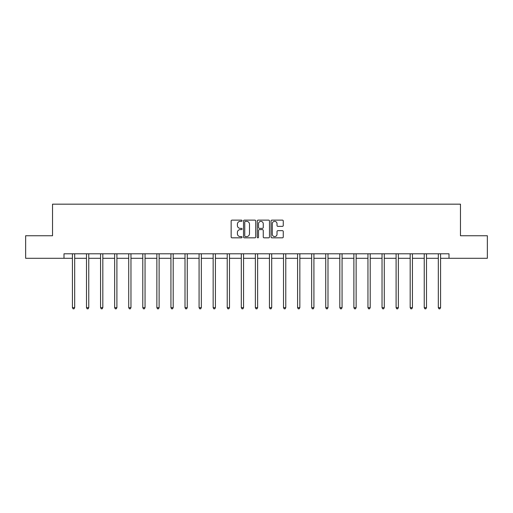 <?xml version="1.0" encoding="UTF-8"?>
<svg xmlns="http://www.w3.org/2000/svg" width="513" height="513" viewBox="0 0 513 513"><rect width="100%" height="100%" fill="white"/><g stroke="black" fill="none" stroke-linecap="round" stroke-linejoin="round"><path stroke-width="0.77" d="M242.065 220.744A0.622 0.622 0 0 0 241.45 220.122L232.036 220.122A0.885 0.885 0 0 0 231.151 221.007L231.151 236.948A0.885 0.885 0 0 0 232.036 237.833L241.45 237.833A0.622 0.622 0 0 0 242.065 237.211A0.622 0.622 0 0 0 241.45 236.589L240.231 236.589A2.834 2.834 0 0 1 237.397 233.761L237.397 232.427A2.834 2.834 0 0 1 240.231 229.6L241.45 229.6A0.622 0.622 0 0 0 242.065 228.978A0.622 0.622 0 0 0 241.45 228.356L240.231 228.356A2.834 2.834 0 0 1 237.397 225.521L237.397 224.194A2.834 2.834 0 0 1 240.231 221.359L241.45 221.359A0.622 0.622 0 0 0 242.065 220.744M282.381 226.361A0.885 0.885 0 0 0 283.266 225.476L283.266 221.007A0.885 0.885 0 0 0 282.381 220.122L271.928 220.122A0.885 0.885 0 0 0 271.044 221.007L271.044 236.948A0.885 0.885 0 0 0 271.928 237.833L282.381 237.833A0.885 0.885 0 0 0 283.266 236.948L283.266 231.543A0.885 0.885 0 0 0 282.381 230.658L277.905 230.658A0.885 0.885 0 0 0 277.02 231.543L277.02 234.223A2.366 2.366 0 0 1 274.654 236.589A2.366 2.366 0 0 1 272.281 234.223L272.281 223.732A2.366 2.366 0 0 1 274.654 221.359A2.366 2.366 0 0 1 277.02 223.732L277.02 225.476A0.885 0.885 0 0 0 277.905 226.361L282.381 226.361M63.99 258.296L25.65 258.296L25.65 235.743L52.531 235.743L52.531 204.168L460.469 204.168L460.469 235.743L487.35 235.743L487.35 258.296L449.01 258.296L449.01 253.788L63.99 253.788L63.99 258.296L72.423 258.296M255.724 221.007A0.885 0.885 0 0 0 254.839 220.122L244.393 220.122A0.885 0.885 0 0 0 243.508 221.007L243.508 236.948A0.885 0.885 0 0 0 244.393 237.833L254.839 237.833A0.885 0.885 0 0 0 255.724 236.948L255.724 221.007M258.161 220.122L268.607 220.122A0.885 0.885 0 0 1 269.492 221.007L269.492 236.948A0.885 0.885 0 0 1 268.607 237.833L264.137 237.833A0.885 0.885 0 0 1 263.252 236.948L263.252 230.484A0.885 0.885 0 0 0 262.367 229.6L259.398 229.6A0.885 0.885 0 0 0 258.514 230.484L258.514 237.211A0.622 0.622 0 0 1 257.892 237.833A0.622 0.622 0 0 1 257.276 237.211L257.276 221.007A0.885 0.885 0 0 1 258.161 220.122M74.68 258.296L86.498 258.296M88.755 258.296L100.567 258.296M102.824 258.296L114.643 258.296M116.9 258.296L128.718 258.296M130.969 258.296L142.787 258.296M145.044 258.296L156.863 258.296M159.12 258.296L170.938 258.296M173.189 258.296L185.007 258.296M187.264 258.296L199.082 258.296M201.333 258.296L213.151 258.296M215.409 258.296L227.227 258.296M229.484 258.296L241.302 258.296M243.553 258.296L255.371 258.296M257.629 258.296L269.447 258.296M271.698 258.296L283.516 258.296M285.773 258.296L297.591 258.296M299.849 258.296L311.667 258.296M313.918 258.296L325.736 258.296M327.993 258.296L339.811 258.296M342.062 258.296L353.88 258.296M356.137 258.296L367.956 258.296M370.213 258.296L382.031 258.296M384.282 258.296L396.1 258.296M398.357 258.296L410.176 258.296M412.433 258.296L424.245 258.296M426.502 258.296L438.32 258.296M440.577 258.296L449.01 258.296M245.368 221.359A0.622 0.622 0 0 0 244.746 221.982L244.746 235.974A0.622 0.622 0 0 0 245.368 236.589L246.65 236.589A2.834 2.834 0 0 0 249.485 233.761L249.485 224.194A2.834 2.834 0 0 0 246.65 221.359L245.368 221.359M263.252 223.777A2.366 2.366 0 0 0 260.886 221.404A2.366 2.366 0 0 0 258.514 223.777L258.514 227.471A0.885 0.885 0 0 0 259.398 228.356L262.367 228.356A0.885 0.885 0 0 0 263.252 227.471L263.252 223.777M74.795 253.788L74.744 253.916A0.904 0.904 0 0 0 74.68 254.256L74.68 307.659L72.423 307.659L72.423 254.256A0.904 0.904 0 0 0 72.359 253.916L72.307 253.788M74.68 307.659L74 308.832L73.102 308.832L72.423 307.659M88.871 253.788L88.82 253.916A0.904 0.904 0 0 0 88.755 254.256L88.755 307.659L86.498 307.659L86.498 254.256A0.904 0.904 0 0 0 86.434 253.916L86.376 253.788M88.755 307.659L88.076 308.832L87.172 308.832L86.498 307.659M102.946 253.788L102.889 253.916A0.904 0.904 0 0 0 102.824 254.256L102.824 307.659L100.567 307.659L100.567 254.256A0.904 0.904 0 0 0 100.503 253.916L100.452 253.788M102.824 307.659L102.151 308.832L101.247 308.832L100.567 307.659M117.015 253.788L116.964 253.916A0.904 0.904 0 0 0 116.9 254.256L116.9 307.659L114.643 307.659L114.643 254.256A0.904 0.904 0 0 0 114.579 253.916L114.527 253.788M116.9 307.659L116.22 308.832L115.322 308.832L114.643 307.659M131.091 253.788L131.039 253.916A0.904 0.904 0 0 0 130.969 254.256L130.969 307.659L128.718 307.659L128.718 254.256A0.904 0.904 0 0 0 128.654 253.916L128.596 253.788M130.969 307.659L130.296 308.832L129.391 308.832L128.718 307.659M145.16 253.788L145.108 253.916A0.904 0.904 0 0 0 145.044 254.256L145.044 307.659L142.787 307.659L142.787 254.256A0.904 0.904 0 0 0 142.723 253.916L142.672 253.788M145.044 307.659L144.365 308.832L143.467 308.832L142.787 307.659M159.235 253.788L159.184 253.916A0.904 0.904 0 0 0 159.12 254.256L159.12 307.659L156.863 307.659L156.863 254.256A0.904 0.904 0 0 0 156.798 253.916L156.741 253.788M159.12 307.659L158.44 308.832L157.536 308.832L156.863 307.659M173.311 253.788L173.253 253.916A0.904 0.904 0 0 0 173.189 254.256L173.189 307.659L170.938 307.659L170.938 254.256A0.904 0.904 0 0 0 170.867 253.916L170.816 253.788M173.189 307.659L172.515 308.832L171.611 308.832L170.938 307.659M187.38 253.788L187.328 253.916A0.904 0.904 0 0 0 187.264 254.256L187.264 307.659L185.007 307.659L185.007 254.256A0.904 0.904 0 0 0 184.943 253.916L184.892 253.788M187.264 307.659L186.585 308.832L185.687 308.832L185.007 307.659M201.455 253.788L201.404 253.916A0.904 0.904 0 0 0 201.333 254.256L201.333 307.659L199.082 307.659L199.082 254.256A0.904 0.904 0 0 0 199.018 253.916L198.961 253.788M201.333 307.659L200.66 308.832L199.756 308.832L199.082 307.659M215.531 253.788L215.473 253.916A0.904 0.904 0 0 0 215.409 254.256L215.409 307.659L213.151 307.659L213.151 254.256A0.904 0.904 0 0 0 213.087 253.916L213.036 253.788M215.409 307.659L214.735 308.832L213.831 308.832L213.151 307.659M229.6 253.788L229.548 253.916A0.904 0.904 0 0 0 229.484 254.256L229.484 307.659L227.227 307.659L227.227 254.256A0.904 0.904 0 0 0 227.163 253.916L227.105 253.788M229.484 307.659L228.804 308.832L227.9 308.832L227.227 307.659M243.675 253.788L243.617 253.916A0.904 0.904 0 0 0 243.553 254.256L243.553 307.659L241.302 307.659L241.302 254.256A0.904 0.904 0 0 0 241.232 253.916L241.181 253.788M243.553 307.659L242.88 308.832L241.976 308.832L241.302 307.659M257.744 253.788L257.693 253.916A0.904 0.904 0 0 0 257.629 254.256L257.629 307.659L255.371 307.659L255.371 254.256A0.904 0.904 0 0 0 255.307 253.916L255.256 253.788M257.629 307.659L256.949 308.832L256.051 308.832L255.371 307.659M271.819 253.788L271.768 253.916A0.904 0.904 0 0 0 271.698 254.256L271.698 307.659L269.447 307.659L269.447 254.256A0.904 0.904 0 0 0 269.383 253.916L269.325 253.788M271.698 307.659L271.024 308.832L270.12 308.832L269.447 307.659M285.895 253.788L285.837 253.916A0.904 0.904 0 0 0 285.773 254.256L285.773 307.659L283.516 307.659L283.516 254.256A0.904 0.904 0 0 0 283.452 253.916L283.4 253.788M285.773 307.659L285.1 308.832L284.196 308.832L283.516 307.659M299.964 253.788L299.913 253.916A0.904 0.904 0 0 0 299.849 254.256L299.849 307.659L297.591 307.659L297.591 254.256A0.904 0.904 0 0 0 297.527 253.916L297.469 253.788M299.849 307.659L299.169 308.832L298.265 308.832L297.591 307.659M314.039 253.788L313.982 253.916A0.904 0.904 0 0 0 313.918 254.256L313.918 307.659L311.667 307.659L311.667 254.256A0.904 0.904 0 0 0 311.596 253.916L311.545 253.788M313.918 307.659L313.244 308.832L312.34 308.832L311.667 307.659M328.108 253.788L328.057 253.916A0.904 0.904 0 0 0 327.993 254.256L327.993 307.659L325.736 307.659L325.736 254.256A0.904 0.904 0 0 0 325.672 253.916L325.62 253.788M327.993 307.659L327.313 308.832L326.415 308.832L325.736 307.659M342.184 253.788L342.133 253.916A0.904 0.904 0 0 0 342.062 254.256L342.062 307.659L339.811 307.659L339.811 254.256A0.904 0.904 0 0 0 339.747 253.916L339.689 253.788M342.062 307.659L341.389 308.832L340.485 308.832L339.811 307.659M356.259 253.788L356.202 253.916A0.904 0.904 0 0 0 356.137 254.256L356.137 307.659L353.88 307.659L353.88 254.256A0.904 0.904 0 0 0 353.816 253.916L353.765 253.788M356.137 307.659L355.464 308.832L354.56 308.832L353.88 307.659M370.328 253.788L370.277 253.916A0.904 0.904 0 0 0 370.213 254.256L370.213 307.659L367.956 307.659L367.956 254.256A0.904 0.904 0 0 0 367.892 253.916L367.84 253.788M370.213 307.659L369.533 308.832L368.635 308.832L367.956 307.659M384.404 253.788L384.346 253.916A0.904 0.904 0 0 0 384.282 254.256L384.282 307.659L382.031 307.659L382.031 254.256A0.904 0.904 0 0 0 381.961 253.916L381.909 253.788M384.282 307.659L383.609 308.832L382.704 308.832L382.031 307.659M398.473 253.788L398.421 253.916A0.904 0.904 0 0 0 398.357 254.256L398.357 307.659L396.1 307.659L396.1 254.256A0.904 0.904 0 0 0 396.036 253.916L395.985 253.788M398.357 307.659L397.678 308.832L396.78 308.832L396.1 307.659M412.548 253.788L412.497 253.916A0.904 0.904 0 0 0 412.433 254.256L412.433 307.659L410.176 307.659L410.176 254.256A0.904 0.904 0 0 0 410.111 253.916L410.054 253.788M412.433 307.659L411.753 308.832L410.849 308.832L410.176 307.659M426.624 253.788L426.566 253.916A0.904 0.904 0 0 0 426.502 254.256L426.502 307.659L424.245 307.659L424.245 254.256A0.904 0.904 0 0 0 424.18 253.916L424.129 253.788M426.502 307.659L425.828 308.832L424.924 308.832L424.245 307.659M440.693 253.788L440.641 253.916A0.904 0.904 0 0 0 440.577 254.256L440.577 307.659L438.32 307.659L438.32 254.256A0.904 0.904 0 0 0 438.256 253.916L438.205 253.788M440.577 307.659L439.897 308.832L439 308.832L438.32 307.659"/></g></svg>
